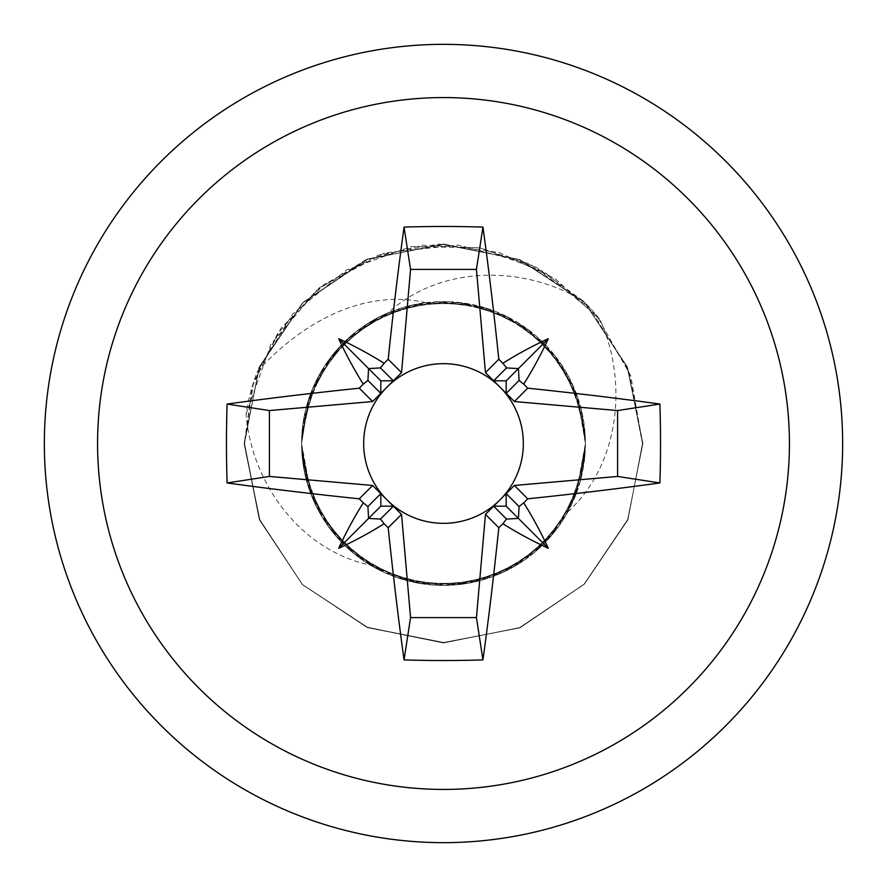 <?xml version="1.0" encoding="UTF-8"?>
<svg xmlns="http://www.w3.org/2000/svg" width="887" height="887" viewBox="0 0 887 887"><rect width="100%" height="100%" fill="white"/><g stroke="black" fill="none" stroke-linecap="round" stroke-linejoin="round"><path stroke-width="0.67" stroke-dasharray="4.43 3.33" d="M44.35 443.5A399.15 399.15 0 0 0 443.5 842.65A399.15 399.15 0 0 0 842.65 443.5A399.15 399.15 0 0 0 443.5 44.35A399.15 399.15 0 0 0 44.35 443.5M370.334 565.108L352.483 552.39L321.083 515.303L304.041 469.811L301.591 443.5A141.92 141.92 0 0 1 388.207 312.789L376.31 318.488L338.069 348.502L312.213 389.593L301.724 437.069L301.58 443.5L307.844 485.211L329.886 528.552L365.211 561.87L409.727 581.34L458.202 584.655L504.914 571.439L544.496 543.199L572.193 503.339L584.832 456.384L585.409 443.5L580.907 408.009L560.872 363.725L527.1 328.811L483.526 307.345L435.24 301.824L387.985 312.889L347.15 339.3L317.668 377.862L302.899 424.186L301.591 443.5L304.618 472.704L322.602 517.831L354.767 554.253L397.298 577.692L445.296 585.409L493.006 576.506L535.005 551.98L566.205 514.804L583.069 469.212L585.409 443.5L583.568 420.649L567.658 374.757L537.189 336.894L495.778 311.559L448.168 301.658L400.104 308.377L357.04 330.951L324.165 366.686L305.25 411.446L301.591 443.5L302.534 459.943L316.326 506.499L345.054 545.727L385.268 572.924L432.368 584.988L480.699 580.464L524.727 559.874L559.209 525.669L580.142 481.829L585.409 443.5L585.065 433.488L573.412 386.366L546.503 345.863L507.575 316.87L461.074 302.667L412.577 304.984L367.673 323.533L331.649 356.142L308.743 398.973L301.58 443.5L301.624 447.059L311.115 494.647L336.162 536.336L373.726 567.081L419.518 583.38L468.081 583.28L513.773 566.804L551.259 535.859L576.084 494.137L585.42 443.5L578.08 398.429L554.963 355.654L518.828 323.223L473.835 304.862L425.305 302.755L378.926 317.125L340.065 346.329L313.366 386.876L301.89 434.131L301.591 443.5L307.013 482.395L328.146 526.168L362.772 560.218L406.867 580.608L455.264 584.932L502.242 572.692L542.4 545.283L570.918 506L584.533 459.322L585.409 443.5L581.617 410.869L562.513 366.187L529.461 330.574L486.353 308.199L438.189 301.68L390.712 311.758L349.334 337.315L319.065 375.268L303.332 421.258L301.591 443.5L308.011 401.268L330.23 358.004L365.666 324.83L410.271 305.527L458.734 302.4L505.413 315.794L544.884 344.189L572.414 384.16L584.888 431.16L585.42 444.099L576.916 491.875L552.756 534.085L515.846 565.596L470.387 582.848L421.846 583.757L375.811 568.234L337.703 538.087L312.002 496.897L301.702 449.376L301.757 436.437L312.424 389.083L338.49 348.026L376.809 318.233L423.01 303.066L471.529 304.374L516.822 321.981L553.499 353.835L577.293 396.167L585.42 443.5L584.777 457.016L571.949 503.849L544.041 543.664L504.415 571.683L457.559 584.721L409.162 581.207L364.701 561.538L329.52 528.064L307.678 484.668L301.58 443.5L302.988 423.554L317.945 377.341L347.626 338.856L388.506 312.667L435.894 301.78L484.08 307.501L527.61 329.188L561.216 364.224L581.063 408.585L585.409 443.5L582.959 469.822L565.906 515.325L534.506 552.401L492.462 576.705L444.631 585.42L396.755 577.504L354.257 553.854L322.291 517.321L304.485 472.084L301.591 443.5L305.383 410.847L324.509 366.154L357.561 330.563L400.68 308.199L448.833 301.68L496.31 311.769L537.688 337.337L567.946 375.279L583.668 421.292L585.409 443.5L579.976 482.417L558.832 526.202L524.206 560.24L480.089 580.619L431.703 584.932L384.725 572.68L344.577 545.261L316.071 505.967L302.456 459.289L301.591 443.5L308.942 398.396L332.071 355.609L368.205 323.201L413.22 304.851L461.728 302.755L508.118 317.147L546.969 346.362L573.645 386.909L585.11 434.164L585.42 443.5L580.774 479.512L567.946 511.721A141.92 141.92 0 0 1 301.58 443.5A141.92 141.92 0 0 1 425.937 302.667L474.478 305.006L519.383 323.578L555.384 356.186L578.269 399.028L585.42 443.5A141.92 141.92 0 0 0 443.5 301.58A141.92 141.92 0 0 0 301.58 443.5A141.92 141.92 0 0 0 443.5 585.42A141.92 141.92 0 0 0 585.42 443.5L585.376 447.103L575.863 494.702L550.805 536.38L513.229 567.103L467.416 583.391L418.875 583.269L373.172 566.771L335.718 535.826L310.905 494.081L301.58 443.5A141.92 141.92 0 0 0 370.334 565.108C300.405 550.572 251.32 482.861 246.109 414.029A199.575 199.575 0 0 1 257.43 371.331M425.948 302.667C361.209 287.976 299.618 324.83 257.418 371.376L292.865 313.81L346.351 270.08L411.091 246.575L479.723 247.761L544.252 271.854L596.962 315.916L630.724 375.7L642.565 443.5L627.885 519.86L584.333 584.2L519.826 627.63L443.456 642.964L367.351 627.486L302.478 584.633L259.314 519.671L244.28 443.5L259.314 519.671L302.456 584.611L367.34 627.464L443.456 642.964L519.793 627.619L584.333 584.189L627.885 519.86L642.543 443.5L627.497 367.163L584.555 302.423L519.738 259.647L443.567 244.047L367.24 259.326L302.766 302.578L259.148 367.063L244.28 443.5L259.137 367.085L302.755 302.622L367.229 259.326L443.522 244.058L519.704 259.658L584.555 302.412L627.475 367.151L642.543 443.5L627.464 367.107L584.544 302.434L519.516 259.703L443.267 244.08L367.229 259.459L302.611 303.066L259.026 367.362L244.435 443.5L259.481 519.804L302.511 584.633L367.462 627.408L443.611 642.942L519.782 627.586L584.345 584.078L627.907 519.793L642.498 443.5L627.408 367.074L584.566 302.456L519.538 259.747L443.289 244.091L367.318 259.425L302.689 303.01L259.071 367.262L244.535 443.5L259.625 519.97L302.456 584.544L367.44 627.253L443.688 642.92L519.704 627.586L584.3 584.089L627.918 519.771L642.543 443.5L627.929 519.76L584.3 584.067L519.704 627.586L443.7 642.909L367.44 627.242L302.456 584.555L259.636 519.97L244.535 443.5L253.416 382.829L281.013 328.223L324.187 284.428L378.228 255.157L438.4 244.102L499.193 252.551L554.963 278.54L600.166 319.874A199.575 199.575 0 0 0 583.202 300.981C524.162 265.091 440.994 264.614 388.207 312.789M567.946 511.721C619.193 465.132 628.428 382.74 600.166 319.874M246.109 414.029L270.956 344.078L319.176 287.82L384.514 252.873L458.235 245.056L529.938 263.927L589.567 307.711L628.628 370.744L642.909 443.5L627.652 519.549L584.134 584.178L519.926 627.852L443.722 642.476L367.24 627.419L302.589 584.721L259.858 519.76L244.125 443.5L259.303 367.495L302.833 302.877L367.085 259.148L443.278 244.468L519.727 259.558L584.511 302.345L627.264 367.24L642.887 443.5L627.697 519.727L584.289 584.223L519.882 627.863L443.522 642.72L367.34 627.63L302.312 584.511L259.47 519.605L244.069 443.5L259.359 367.063L302.833 302.633L367.151 259.126L443.5 244.368L519.793 259.558L584.533 302.345L627.253 367.285L642.831 443.5L627.73 519.582L584.145 584.123L519.904 627.83L443.766 642.543L367.307 627.364L302.545 584.744L259.858 519.815L244.213 443.5L259.237 367.473L302.822 302.933L367.118 259.181L443.256 244.402L519.671 259.603L584.544 302.334L627.264 367.207L642.82 443.5L627.752 519.76L584.278 584.189L519.893 627.83L443.533 642.765L367.362 627.586L302.334 584.555L259.447 519.616L244.113 443.5L259.303 367.041L302.833 302.644L367.163 259.159L443.489 244.313L519.76 259.592L584.566 302.334L627.275 367.24L642.765 443.5L627.796 519.616L584.167 584.078L519.86 627.785L443.788 642.62L367.362 627.32L302.5 584.733L259.836 519.871L244.291 443.5L252.407 386.011L277.564 333.612L316.648 290.282L366.154 259.647L422.345 245.222L480.432 247.95L535.626 266.876L583.202 300.981M523.33 443.5A79.83 79.83 0 0 1 443.5 523.33A79.83 79.83 0 0 1 363.67 443.5A79.83 79.83 0 0 1 443.5 363.67A79.83 79.83 0 0 1 523.33 443.5"/><path stroke-width="1.33" d="M388.783 385.368A79.83 79.83 0 0 1 498.217 385.368L485.466 372.629L476.441 269.404L410.559 269.404L401.534 372.629L372.629 401.534L269.404 410.559L269.404 476.441L372.629 485.466L380.8 493.649L380.845 506.155L368.582 518.418L380.456 519.083L393.351 506.2L388.783 501.632A79.83 79.83 0 0 0 498.217 501.632L514.371 485.466L527.721 498.816A422.911 47.987 135 0 1 523.729 502.862L519.083 506.544L506.2 493.649L506.155 506.155L518.418 518.418L519.083 506.544M372.629 485.466L359.279 498.816A422.911 47.987 -135 0 0 363.271 502.862L367.917 506.544L380.8 493.649L385.368 498.217A79.83 79.83 0 0 1 385.368 388.783M380.845 506.155L393.351 506.2L401.534 514.371L410.559 617.596L476.441 617.596L485.466 514.371L498.217 501.632M269.404 476.441L227.105 482.949A418.675 143.195 -90 0 1 226.462 443.5A418.675 143.195 -90 0 1 227.105 404.051A425.183 37.054 -5 0 1 359.279 388.184A422.911 47.987 -45 0 1 363.271 384.138A318.921 225.509 45 0 1 338.712 338.712A318.921 225.509 45 0 1 384.138 363.271A422.911 47.987 -45 0 1 388.184 359.279A425.183 37.054 -85 0 1 404.051 227.105A418.675 143.195 0 0 1 482.949 227.105A425.183 37.054 85 0 1 498.816 359.279A422.911 47.987 45 0 1 502.862 363.271A318.921 225.509 -45 0 1 548.288 338.712L506.155 380.845L506.2 393.351L519.083 380.456L518.418 368.582L506.544 367.917L493.649 380.8L506.155 380.845M514.371 485.466L617.596 476.441L617.596 410.559L659.895 404.051A425.183 37.054 5 0 0 527.721 388.184A422.911 47.987 45 0 0 523.729 384.138A318.921 225.509 -45 0 0 548.288 338.712M659.895 404.051A418.675 143.195 90 0 1 660.538 443.5A418.675 143.195 90 0 1 659.895 482.949A425.183 37.054 175 0 1 527.721 498.816M97.57 443.5A345.93 345.93 0 0 1 443.5 97.57A345.93 345.93 0 0 1 789.43 443.5A345.93 345.93 0 0 1 443.5 789.43A345.93 345.93 0 0 1 97.57 443.5M367.917 506.544L368.582 518.418L338.712 548.288A318.921 225.509 135 0 1 363.271 502.862M523.729 384.138L519.083 380.456M527.721 388.184L514.371 401.534L501.632 388.783A79.83 79.83 0 0 1 501.632 498.217M367.917 380.456L380.8 393.351L380.845 380.845L368.582 368.582L367.917 380.456L363.271 384.138M372.629 401.534L359.279 388.184M842.65 443.5A399.15 399.15 0 0 0 443.5 44.35A399.15 399.15 0 0 0 44.35 443.5A399.15 399.15 0 0 0 443.5 842.65A399.15 399.15 0 0 0 842.65 443.5M485.466 372.629L498.816 359.279M476.441 269.404L482.949 227.105M410.559 269.404L404.051 227.105M388.184 359.279L401.534 372.629M269.404 410.559L227.105 404.051M359.279 498.816A425.183 37.054 -175 0 1 227.105 482.949M401.534 514.371L388.184 527.721A422.911 47.987 -135 0 1 384.138 523.729L380.456 519.083M410.559 617.596L404.051 659.895A425.183 37.054 -95 0 1 388.184 527.721M476.441 617.596L482.949 659.895A418.675 143.195 180 0 1 404.051 659.895M506.155 506.155L493.649 506.2L506.544 519.083L502.862 523.729A422.911 47.987 135 0 1 498.816 527.721A425.183 37.054 95 0 1 482.949 659.895M498.816 527.721L485.466 514.371M617.596 476.441L659.895 482.949M617.596 410.559L514.371 401.534M502.862 363.271L506.544 367.917M380.845 380.845L393.351 380.8L380.456 367.917L384.138 363.271M380.456 367.917L368.582 368.582L338.712 338.712M501.632 388.783L498.217 385.368M385.368 498.217L388.783 501.632M384.138 523.729A318.921 225.509 135 0 1 338.712 548.288M506.544 519.083L518.418 518.418L548.288 548.288A318.921 225.509 -135 0 0 523.729 502.862M548.288 548.288A318.921 225.509 -135 0 1 502.862 523.729"/></g></svg>
